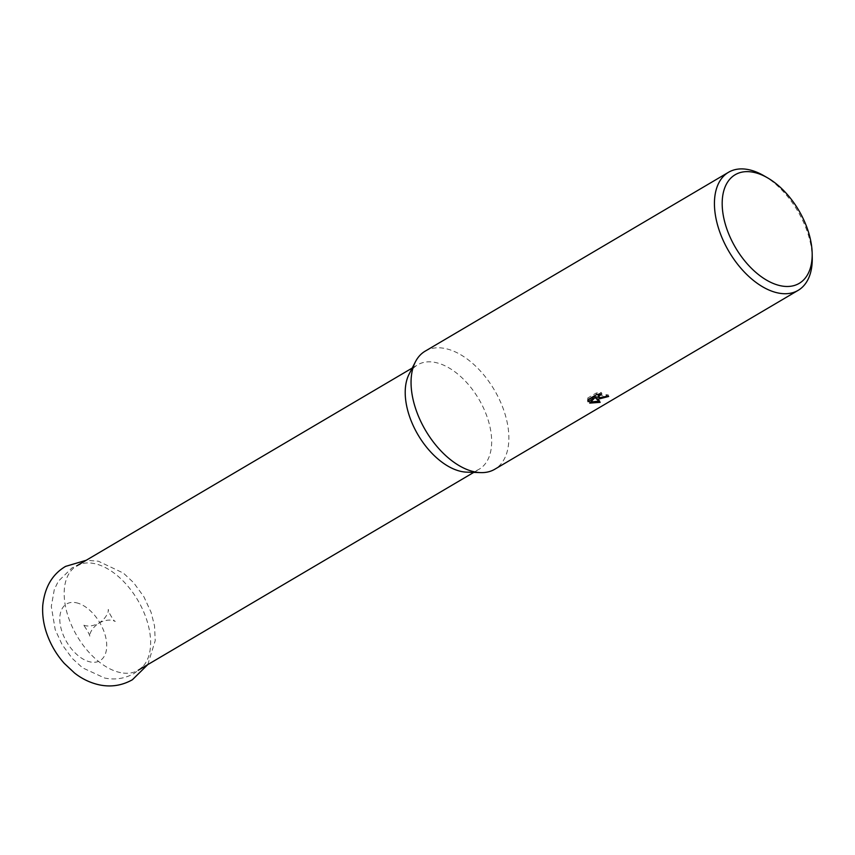 <?xml version="1.0" encoding="UTF-8"?>
<svg xmlns="http://www.w3.org/2000/svg" width="855" height="855" viewBox="0 0 855 855"><rect width="100%" height="100%" fill="white"/><g stroke="black" fill="none" stroke-linecap="round" stroke-linejoin="round"><path stroke-width="0.64" stroke-dasharray="4.28 3.21" d="M98.988 623.06L98.988 623.06C103.883 620.441 108.446 619.565 112.646 620.441L115.243 621.296C114.709 622.889 106.672 609.252 108.403 609.69C108.703 608.397 108.852 616.562 98.988 623.06C94.082 625.689 89.519 626.565 85.318 625.689L82.721 624.834C83.256 623.242 91.293 636.879 89.572 636.441C89.262 637.734 89.112 629.569 98.988 623.06M120.598 672.639A60.577 35.258 -120.5 0 1 70.559 623.049A60.577 35.258 -120.5 0 1 76.629 565.925A60.577 35.258 -120.5 0 1 81.834 563.744A60.577 35.258 -120.5 0 1 94.21 563.563A60.577 35.258 -120.5 0 1 142.325 608.803A60.577 35.258 -120.5 0 1 142.593 666.782A60.577 35.258 -120.5 0 1 138.168 670.277A60.577 35.258 -120.5 0 1 120.598 672.639M409.053 374.255A60.577 35.258 -120.5 0 1 417.678 364.818A60.577 35.258 -120.5 0 1 435.248 362.456A60.577 35.258 -120.5 0 1 485.277 412.057A60.577 35.258 -120.5 0 1 479.206 469.181A60.577 35.258 -120.5 0 1 466.777 472.152M425.149 351.17A68.539 39.896 -120.5 0 1 445.038 348.498A68.539 39.896 -120.5 0 1 501.639 404.607A68.539 39.896 -120.5 0 1 494.778 469.245M599.537 397.661L608.3 394.914A66.818 38.903 -120.5 0 1 606.163 394.711L604.25 395.587L597.998 395.181M606.163 394.711L606.537 396.25M598.201 394.283L601.311 392.424L596.245 393.011L587.727 398.035L588.101 399.595M596.245 393.011L596.619 394.572M601.311 392.424L601.685 393.973M608.3 394.914L608.675 396.464M598.671 401.145L599.793 400.781L595.529 396.784M587.727 398.035L587.973 399.98M594.62 396.057L589.33 401.572L590.784 402.01M587.716 400.129L587.877 400.771M589.33 401.572L589.704 403.111M599.793 400.781L600.167 402.342M763.643 175.585A68.539 39.896 -120.5 0 1 812.25 258.028M76.084 602.722A32.896 19.152 -120.5 0 1 105.614 636.847A32.896 19.152 -120.5 0 1 90.416 661.962A32.896 19.152 -120.5 0 1 60.897 627.827A32.896 19.152 -120.5 0 1 76.084 602.722M147.765 664.624L155.215 640.652L154.541 625.978L151.1 612.319L143.875 596.737L133.647 582.693L123.387 573.085L98.314 561.201L86.227 560.26M142.593 666.782L134.214 673.387C124.916 678.603 115.072 680.153 104.673 678.036L82.593 667.851L72.226 658.403L62.009 644.456L55.212 629.665L51.289 606.452L54.314 589.469L58.29 581.304L72.002 567.88L81.834 563.744M412.249 368.024L417.678 364.818M587.941 401.241L587.556 399.691M473.777 472.377L479.206 469.181"/><path stroke-width="1.28" d="M812.175 253.625L812.25 258.028A68.539 39.896 -120.5 0 1 798.153 290.347L494.778 469.245A68.539 39.896 -120.5 0 1 480.713 472.612L466.777 472.152A60.577 35.258 -120.5 0 1 461.636 471.543A60.577 35.258 -120.5 0 1 416.161 431.54A60.577 35.258 -120.5 0 1 409.053 374.255L415.402 361.847A68.539 39.896 -120.5 0 1 425.149 351.17L728.524 172.282A68.539 39.896 -120.5 0 1 748.414 169.611A68.539 39.896 -120.5 0 1 763.643 175.585L767.459 177.787A63.056 36.701 -120.5 0 1 812.175 253.625A63.056 36.701 -120.5 0 1 780.914 285.827A63.056 36.701 -120.5 0 1 724.324 220.408A63.056 36.701 -120.5 0 1 753.447 172.282A63.056 36.701 -120.5 0 1 767.459 177.787M480.713 472.612A68.539 39.896 -120.5 0 1 474.888 471.917A68.539 39.896 -120.5 0 1 423.439 426.656A68.539 39.896 -120.5 0 1 415.402 361.847M598.265 399.167L595.903 398.334L600.167 402.342L589.704 403.111L594.995 397.607L588.09 401.679L588.101 399.595L596.619 394.572L601.685 393.973L598.35 396.506L600.552 397.821L606.537 396.25A68.539 39.896 59.5 0 0 608.675 396.464L598.265 399.167M798.153 290.347A68.539 39.896 -120.5 0 1 778.274 293.019A68.539 39.896 -120.5 0 1 721.663 236.91A68.539 39.896 -120.5 0 1 728.524 172.282M599.537 397.661L595.529 396.784L595.903 398.334M598.372 396.731L598.201 394.283M587.973 399.98L594.62 396.057L594.995 397.607M590.784 402.01L598.671 401.145M587.877 400.771L588.09 401.679M86.227 560.26L65.568 566.395C52.305 574.207 44.706 587.235 42.75 605.479C42.184 614.959 43.552 624.407 46.865 633.812C50.744 644.83 56.558 654.706 64.317 663.437L74.577 673.045C82.155 679.009 90.512 682.963 99.65 684.93C111.171 687.26 122.094 685.528 132.407 679.736L147.765 664.624M76.629 565.925L412.249 368.024M138.168 670.277L473.777 472.377"/></g></svg>
